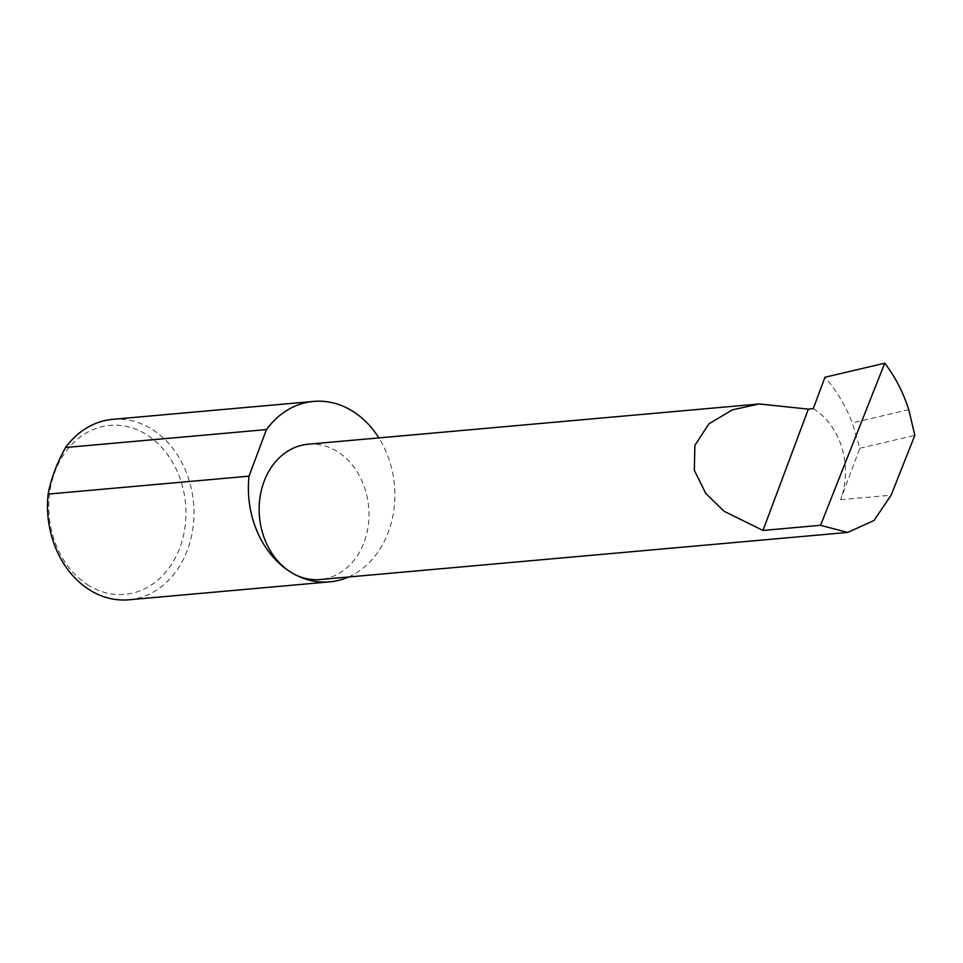 <?xml version="1.0" encoding="UTF-8"?>
<svg xmlns="http://www.w3.org/2000/svg" width="963" height="963" viewBox="0 0 963 963"><rect width="100%" height="100%" fill="white"/><g stroke="black" fill="none" stroke-linecap="round" stroke-linejoin="round"><path stroke-width="0.72" stroke-dasharray="4.82 3.61" d="M308.028 444.232A67.916 54.807 -95.1 0 1 336.749 451.226A67.916 54.807 -95.1 0 1 368.311 525.088A67.916 54.807 -95.1 0 1 320.101 579.533M89.041 585.636A84.828 68.457 -95.1 0 1 54.891 471.966A84.828 68.457 -95.1 0 1 145.69 434.108A84.828 68.457 -95.1 0 1 179.84 547.778A84.828 68.457 -95.1 0 1 89.041 585.636M128.801 599.793A90.582 73.092 84.9 0 0 193.094 527.182A90.582 73.092 84.9 0 0 150.998 428.667A90.582 73.092 84.9 0 0 112.695 419.338M348.522 576.993A90.582 73.092 84.9 0 0 378.856 437.9M813.229 408.685A67.916 54.807 -95.1 0 1 840.567 499.701L859.803 448.252L852.255 422.913C845.538 405.555 836.438 390.34 824.978 377.243M908.747 409.648L852.255 422.913M859.803 448.252L914.85 435.324M840.567 499.701L891.136 495.175"/><path stroke-width="1.44" d="M808.342 409.131L759.229 403.954L732.53 409.817L708.924 423.816L694.877 445.351L694.323 470.341L705.783 493.453L724.092 511.281L762.985 530.444L808.342 409.131L813.229 408.685L824.978 377.243L884.744 363.207L820.548 525.304L847.669 532.431L873.971 520.514L891.136 495.175L914.85 435.324L908.747 409.648C903.089 392.049 895.084 376.569 884.744 363.207M378.856 437.9A90.582 73.092 84.9 0 0 351.88 410.744A90.582 73.092 84.9 0 0 313.577 401.415L112.695 419.338A90.582 73.092 84.9 0 0 65.568 447.518C56.757 463.359 50.955 478.888 48.15 494.091L249.032 476.167A90.582 73.092 84.9 0 0 291.392 572.54A67.916 54.807 -95.1 0 1 259.829 498.665A67.916 54.807 -95.1 0 1 308.028 444.232L759.229 403.954M48.15 494.091A90.582 73.092 84.9 0 0 90.498 590.463A90.582 73.092 84.9 0 0 128.801 599.793L329.683 581.857A90.582 73.092 84.9 0 0 348.522 576.993M847.669 532.431L320.101 579.533A67.916 54.807 -95.1 0 1 291.392 572.54A90.582 73.092 84.9 0 0 329.683 581.857M820.548 525.304L762.985 530.444M65.568 447.518L266.45 429.582A90.582 73.092 84.9 0 1 313.577 401.415M249.032 476.167L266.45 429.582"/></g></svg>
